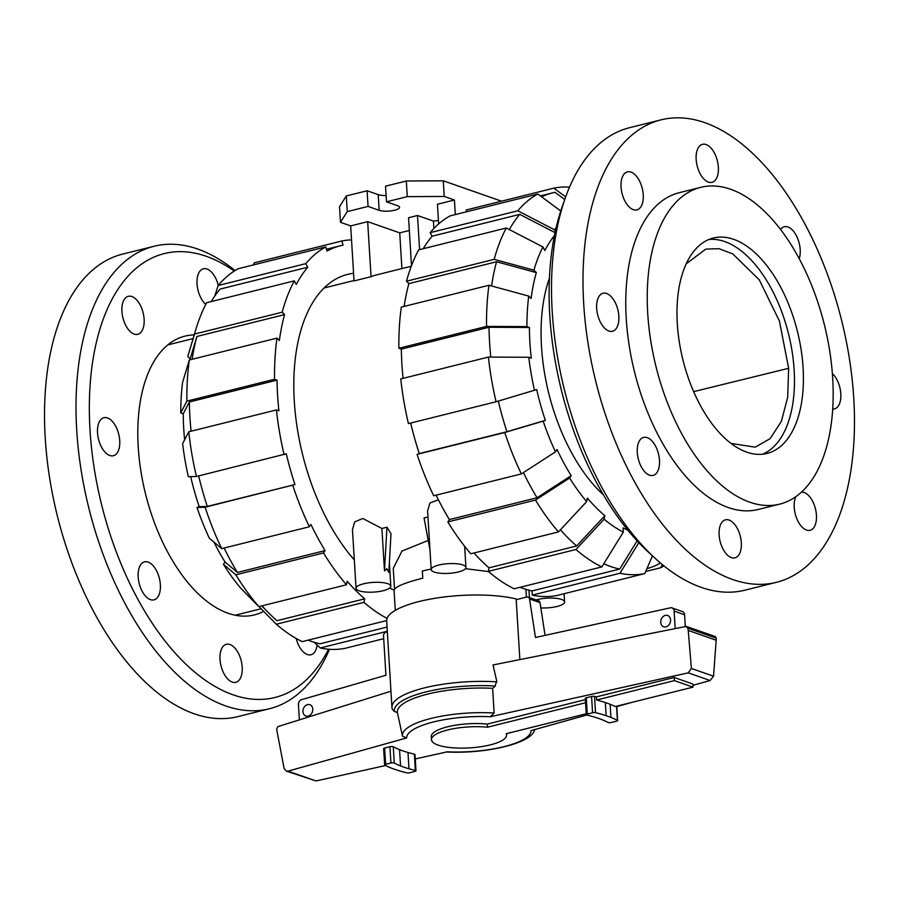 <?xml version="1.0" encoding="UTF-8"?>
<svg xmlns="http://www.w3.org/2000/svg" width="899" height="899" viewBox="0 0 899 899"><rect width="100%" height="100%" fill="white"/><g stroke="black" fill="none" stroke-linecap="round" stroke-linejoin="round"><path stroke-width="1.35" d="M488.584 571.618L465.491 568.662M395.29 610.376L394.077 590.441C394.549 587.025 404.123 582.923 422.777 578.147L422.339 571.022A65.841 18.373 -3.5 0 1 431.16 569.101M312.773 709.12A5.99 4.787 109.3 0 1 305.885 715.997A5.99 4.787 109.3 0 1 302.941 711.581A5.99 4.787 109.3 0 1 309.829 704.704A5.99 4.787 109.3 0 1 312.773 709.12M670.575 619.905A5.99 4.787 109.3 0 1 663.676 626.783A5.99 4.787 109.3 0 1 660.731 622.366A5.99 4.787 109.3 0 1 667.631 615.489A5.99 4.787 109.3 0 1 670.575 619.905M585.552 702.76L487.505 727.212A37.623 10.496 176.5 0 0 449.815 729.449A37.623 10.496 176.5 0 0 431.475 739.708A37.623 10.496 176.5 0 0 438.094 745.114A37.623 10.496 176.5 0 0 480.493 746.777A37.623 10.496 176.5 0 0 506.575 735.112A37.623 10.496 176.5 0 0 506.159 733.73L586.227 713.772M674.183 677.486L692.826 684.004L693.028 687.139L615.287 706.524A129.535 36.14 176.5 0 0 610.129 704.277A151.122 42.163 176.5 0 0 605.33 702.557A124.118 34.623 176.5 0 0 596.621 700.006L596.43 696.871L674.183 677.486L674.374 680.61L596.621 700.006M693.028 687.139L674.374 680.61M487.505 727.212L487.314 724.077L585.361 699.636M540.018 602.622A3.27 2.607 -70.7 0 0 538.479 600.746L528.005 597.082A3.27 2.607 109.3 0 1 529.533 598.959L540.018 602.622L545.075 635.368M685.319 626.581L684.6 614.781A4.349 3.484 -70.7 0 0 682.453 611.567L671.98 607.893A4.349 3.484 109.3 0 1 674.115 611.118L675.183 628.603M299.356 719.885L298.434 704.659A4.349 3.484 109.3 0 1 301.322 699.737L385.941 675.25L383.536 635.919A3.27 2.607 109.3 0 1 386.031 632.121L387.334 631.795M529.533 598.959L535.489 637.481L670.598 607.769A4.349 3.484 109.3 0 1 671.98 607.893M516.195 599.655L526.735 597.037A3.27 2.607 109.3 0 1 528.005 597.082M431.475 739.708L431.284 736.573A37.623 10.496 -3.5 0 1 449.624 726.325A37.623 10.496 -3.5 0 1 487.314 724.077M394.436 711.547A72.909 20.34 176.5 0 1 495.394 686.027L492.641 688.331L494.135 713.008L490.326 716.739L688.218 672.845L691.41 668.474L688.229 630.435L687.926 628.221L685.87 626.468L493.034 664.957L496.889 681.858A75.089 20.947 176.5 0 0 391.953 707.367L392.2 709.03L394.436 711.547L397.347 712.446L402.505 736.214L406.663 737.944L287.983 771.14L286.332 771.095L284.129 768.533L276.634 729.19L277.903 726.606L390.964 691.207M286.332 771.095L316.021 780.95L385.57 765.521M415.259 758.936L447.331 751.822A62.278 17.373 176.5 0 0 530.994 730.606L586.755 715.008M616.781 706.614L632.076 702.333M692.915 685.319L710.12 680.509L713.559 676.217L716.312 638.155L715.447 636.616L686.656 626.547M383.873 748.889A2.281 0.641 -3.5 0 1 383.637 748.631A2.281 0.641 -3.5 0 1 384.626 748.047L389.919 746.721A2.281 0.641 -3.5 0 1 393.279 746.777A126.433 35.275 176.5 0 0 399.549 749.654A112.791 31.465 176.5 0 0 407.977 752.485A118.589 33.083 176.5 0 0 414.36 754.16A2.281 0.641 -3.5 0 1 414.99 754.553L415.979 770.825A2.281 0.641 -3.5 0 1 414.99 771.409L409.697 772.735A2.281 0.641 -3.5 0 1 406.741 772.814A124.118 34.623 -3.5 0 1 396.133 769.791A151.122 42.163 -3.5 0 1 391.323 768.072A129.535 36.14 -3.5 0 1 384.862 765.161A2.281 0.641 -3.5 0 1 384.637 764.903A2.281 0.641 -3.5 0 1 385.615 764.319L390.919 762.993A2.281 0.641 -3.5 0 1 394.268 763.06A126.433 35.275 176.5 0 0 400.549 765.926A112.791 31.465 176.5 0 0 408.978 768.757A118.589 33.083 176.5 0 0 415.349 770.432A2.281 0.641 -3.5 0 1 415.979 770.825M586.283 714.66A2.281 0.641 -3.5 0 1 587.272 714.076L592.565 712.75A2.281 0.641 -3.5 0 1 595.531 712.671A124.118 34.623 -3.5 0 1 606.14 715.694A151.122 42.163 -3.5 0 1 610.938 717.413A129.535 36.14 -3.5 0 1 617.399 720.324A2.281 0.641 -3.5 0 1 617.635 720.582A2.281 0.641 -3.5 0 1 616.647 721.167L611.354 722.493A2.281 0.641 -3.5 0 1 607.994 722.436A126.433 35.275 176.5 0 0 601.723 719.56A112.791 31.465 176.5 0 0 593.295 716.728A118.589 33.083 176.5 0 0 586.912 715.053A2.281 0.641 -3.5 0 1 586.283 714.66L585.294 698.388A2.281 0.641 -3.5 0 1 586.272 697.804L591.576 696.478A2.281 0.641 -3.5 0 1 594.531 696.399A124.118 34.623 -3.5 0 1 596.43 696.871M519.858 659.608L516.15 598.936A75.089 20.947 176.5 0 0 433.352 598.565A75.089 20.947 176.5 0 0 386.671 620.995L391.953 707.367M495.046 686.285L496.641 681.116M691.41 668.474L713.559 676.217M688.229 630.435L716.267 640.245M494.135 713.008A66.357 18.508 176.5 0 0 402.505 736.214M492.641 688.331A70.021 19.531 176.5 0 0 397.347 712.446M776.399 582.327L744.911 590.182A238.325 126.647 -104 0 1 701.22 587.373A238.325 126.647 -104 0 1 655.068 558.245A238.325 126.647 -104 0 1 565.257 198.072A238.325 126.647 -104 0 1 629.592 127.692L661.08 119.837A238.325 126.647 -104 0 1 704.771 122.646A238.325 126.647 -104 0 1 849.533 359.499A238.325 126.647 -104 0 1 776.399 582.327A238.325 126.647 -104 0 1 732.707 579.518A238.325 126.647 -104 0 1 587.946 342.676A238.325 126.647 -104 0 1 661.08 119.837M655.416 445.87A19.587 10.406 -104 0 1 653.124 475.414A19.587 10.406 -104 0 1 641.347 466.929A19.587 10.406 -104 0 1 643.65 437.397A19.587 10.406 -104 0 1 655.416 445.87M618.86 316.156A19.587 10.406 -104 0 1 612.5 331.27A19.587 10.406 -104 0 1 596.666 308.391A19.587 10.406 -104 0 1 603.027 293.265A19.587 10.406 -104 0 1 618.86 316.156M640.807 206.894A19.587 10.406 -104 0 1 636.885 209.883A19.587 10.406 -104 0 1 623.355 197.566A19.587 10.406 -104 0 1 623.49 174.856A19.587 10.406 -104 0 1 627.401 171.866A19.587 10.406 -104 0 1 640.931 184.183A19.587 10.406 -104 0 1 640.807 206.894M708.401 182.104A19.587 10.406 -104 0 1 696.5 162.64A19.587 10.406 -104 0 1 702.512 144.323A19.587 10.406 -104 0 1 706.108 144.548A19.587 10.406 -104 0 1 718.009 164.023A19.587 10.406 -104 0 1 711.997 182.34A19.587 10.406 -104 0 1 708.401 182.104M780.59 229.515A19.587 10.406 -104 0 1 784.355 226.762A19.587 10.406 -104 0 1 796.132 235.235A19.587 10.406 -104 0 1 799.222 258.687M832.373 373.534A19.587 10.406 -104 0 1 840.812 393.784A19.587 10.406 -104 0 1 834.452 408.91A19.587 10.406 -104 0 1 832.71 409.067M801.425 492.146A19.587 10.406 -104 0 1 814.393 505.339A19.587 10.406 -104 0 1 813.988 527.32A19.587 10.406 -104 0 1 810.066 530.309A19.587 10.406 -104 0 1 796.952 519.015A19.587 10.406 -104 0 1 795.918 496.596M729.078 520.072A19.587 10.406 -104 0 1 740.967 539.535A19.587 10.406 -104 0 1 734.966 557.852A19.587 10.406 -104 0 1 731.37 557.616A19.587 10.406 -104 0 1 719.47 538.153A19.587 10.406 -104 0 1 725.482 519.836A19.587 10.406 -104 0 1 729.078 520.072M655.068 558.245L648.482 552.2A228.751 121.567 -104 0 1 562.291 206.5L565.257 198.072M730.64 189.273A163.236 86.742 76 0 0 700.714 187.34A163.236 86.742 76 0 0 650.618 339.968A163.236 86.742 76 0 0 749.777 502.193A163.236 86.742 76 0 0 779.703 504.125A163.236 86.742 76 0 0 829.788 351.498A163.236 86.742 76 0 0 730.64 189.273M779.703 504.125L758.228 509.475A163.236 86.742 -104 0 1 728.314 507.553A163.236 86.742 -104 0 1 629.154 345.328A163.236 86.742 -104 0 1 679.239 192.701L700.714 187.34M746.709 452.13A111.004 58.986 -104 0 1 679.284 341.811A111.004 58.986 -104 0 1 713.345 238.033A111.004 58.986 -104 0 1 733.696 239.336A111.004 58.986 -104 0 1 801.121 349.655A111.004 58.986 -104 0 1 767.061 453.433A111.004 58.986 -104 0 1 746.709 452.13M708.963 239.471A111.004 58.986 -104 0 1 724.751 241.573A111.004 58.986 -104 0 1 791.468 347.632A111.004 58.986 -104 0 1 762.509 454.22M730.988 443.398L755.227 447.185L770.162 438.622L781.355 421.406L787.715 397.201L788.648 368.298L779.411 321.033L759.284 279.825L732.775 253.911L718.964 248.686L705.827 249.102L686.207 263.823M235.055 270.554A238.325 126.647 76 0 0 197.78 249.068A238.325 126.647 76 0 0 154.089 246.259A238.325 126.647 76 0 0 80.955 469.098A238.325 126.647 76 0 0 225.716 705.94A238.325 126.647 76 0 0 269.408 708.749A238.325 126.647 76 0 0 329.495 649.28M234.246 271.06A228.751 121.567 76 0 0 206.208 256.282A228.751 121.567 76 0 0 90.024 430.216A228.751 121.567 76 0 0 233.032 694.803A228.751 121.567 76 0 0 328.54 649.213M154.089 246.259L122.601 254.114A238.325 126.647 76 0 0 49.467 476.942A238.325 126.647 76 0 0 194.229 713.795A238.325 126.647 76 0 0 237.92 716.604L269.408 708.749M263.677 611.354A143.649 76.336 -104 0 1 254.372 614.927A143.649 76.336 -104 0 1 228.043 613.23A143.649 76.336 -104 0 1 140.783 470.469A143.649 76.336 -104 0 1 184.868 336.159A143.649 76.336 -104 0 1 194.195 334.945M317.145 645.044A19.587 10.406 -104 0 1 314.875 651.775A19.587 10.406 -104 0 1 310.953 654.764A19.587 10.406 -104 0 1 296.164 638.459M205.77 304.413A19.587 10.406 -104 0 1 197.05 284.084A19.587 10.406 -104 0 1 203.399 268.779A19.587 10.406 -104 0 1 206.984 269.015A19.587 10.406 -104 0 1 218.266 285.376M124.365 299.311A19.587 10.406 -104 0 1 128.287 296.322A19.587 10.406 -104 0 1 141.817 308.638A19.587 10.406 -104 0 1 141.682 331.349A19.587 10.406 -104 0 1 137.761 334.338A19.587 10.406 -104 0 1 124.242 322.022A19.587 10.406 -104 0 1 124.365 299.311M97.541 432.846A19.587 10.406 -104 0 1 103.902 417.72A19.587 10.406 -104 0 1 119.736 440.611A19.587 10.406 -104 0 1 113.375 455.737A19.587 10.406 -104 0 1 97.541 432.846M142.233 591.385A19.587 10.406 -104 0 1 144.525 561.853A19.587 10.406 -104 0 1 156.302 570.326A19.587 10.406 -104 0 1 154.01 599.869A19.587 10.406 -104 0 1 142.233 591.385M232.245 682.071A19.587 10.406 -104 0 1 220.356 662.608A19.587 10.406 -104 0 1 226.368 644.291A19.587 10.406 -104 0 1 229.953 644.527A19.587 10.406 -104 0 1 241.853 663.99A19.587 10.406 -104 0 1 235.841 682.307A19.587 10.406 -104 0 1 232.245 682.071M637.121 540.85L619.703 569.067A193.712 102.935 -104 0 1 610.679 566.527A193.712 102.935 -104 0 1 603.78 563.763M619.703 569.067L532.051 590.924A193.712 102.935 -104 0 1 523.027 588.384A193.712 102.935 -104 0 1 520.083 587.294M627.85 530.163A163.562 86.922 -104 0 1 623.063 527.915L623.322 532.107A167.922 89.237 -104 0 1 604.128 519.206L575.944 549.503L488.292 571.359L489 567.831A193.712 102.935 -104 0 1 473.964 552.986M603.465 494.933A143.11 76.044 -104 0 1 549.424 278.207M586.665 501.608A167.922 89.237 -104 0 1 569.618 478.01L535.489 500.08L447.837 521.937A198.061 105.25 -104 0 0 470.829 553.773L558.481 531.916L586.665 501.608L587.373 498.068A163.562 86.922 -104 0 0 604.836 515.666L576.664 545.974A193.712 102.935 -104 0 1 560.448 529.803M660.023 562.639L659.652 563.516A193.712 102.935 -104 0 1 646.954 568.618M521.353 473.919A198.061 105.25 -104 0 1 504.755 432.509L417.102 454.366A198.061 105.25 -104 0 0 433.689 495.776L521.353 473.919L555.481 451.849L557.043 449.5A163.562 86.922 -104 0 0 571.191 475.661L537.063 497.731A193.712 102.935 -104 0 1 523.409 472.582M490.798 357.083A193.712 102.935 -104 0 1 489.022 327.27L529.421 327.472A163.562 86.922 -104 0 0 531.298 358.139L528.814 357.274L488.415 357.072L400.763 378.928A198.061 105.25 -104 0 0 408.427 423.609L496.091 401.752L536.692 389.593A163.562 86.922 -104 0 0 545.367 420.35L506.946 431.711A193.712 102.935 -104 0 1 498.316 401.1M491.584 285.972A193.712 102.935 -104 0 1 496.551 261.755L536.332 272.599A163.562 86.922 -104 0 0 531.129 298.502L528.736 296.097L488.966 285.264L401.302 307.121A198.061 105.25 -104 0 0 398.886 348.261L486.539 326.404L526.949 326.607L529.421 327.472M509.34 229.56A193.712 102.935 -104 0 1 519.734 214.367L555.031 232.627M404.134 306.413A193.712 102.935 -104 0 1 408.888 283.612L406.505 281.207L494.169 259.35L533.939 270.194A167.922 89.237 -104 0 1 542.94 246.955L544.873 250.529A163.562 86.922 -104 0 1 554.413 235.65M541.648 196.847A193.712 102.935 -104 0 1 552.458 192.903A193.712 102.935 -104 0 1 555.031 192.33L564.741 199.522M576.664 545.974L489 567.831M537.063 497.731L449.399 519.588A193.712 102.935 -104 0 1 436.105 495.169M506.946 431.711L419.282 453.568A193.712 102.935 -104 0 1 410.674 423.047M403.078 378.355A193.712 102.935 -104 0 1 401.359 349.127L489.022 327.27M408.888 283.612L496.551 261.755M423.238 248.708A193.712 102.935 -104 0 1 432.071 236.223L519.734 214.367M604.836 515.666L604.128 519.206M575.944 549.503A198.061 105.25 -104 0 0 601.836 566.909L514.172 588.766A198.061 105.25 -104 0 1 488.292 571.359M601.836 566.909L623.322 532.107M558.481 531.916A198.061 105.25 -104 0 1 535.489 500.08M447.837 521.937L449.399 519.588M571.191 475.661L569.618 478.01M555.481 451.849A167.922 89.237 -104 0 1 543.176 421.148L504.755 432.509M417.102 454.366L419.282 453.568M545.367 420.35L543.176 421.148M496.091 401.752A198.061 105.25 -104 0 1 488.415 357.072M534.5 390.391A167.922 89.237 -104 0 1 528.814 357.274M401.359 349.127L398.886 348.261M486.539 326.404A198.061 105.25 -104 0 1 488.966 285.264M526.949 326.607A167.922 89.237 -104 0 1 528.736 296.097M533.939 270.194L536.332 272.599M494.169 259.35A198.061 105.25 -104 0 1 506.306 227.998L418.653 249.855A198.061 105.25 -104 0 0 406.505 281.207M542.94 246.955L506.306 227.998M537.816 194.015L450.163 215.872A198.061 105.25 -104 0 0 430.138 232.661L517.802 210.793A198.061 105.25 -104 0 1 537.816 194.015L560.762 211.007M517.802 210.793L554.436 229.751A167.922 89.237 -104 0 1 556.076 227.941M554.436 229.751L555.301 231.358M432.071 236.223L430.138 232.661M466.682 211.748L466.188 209.995L553.851 188.138L565.673 196.892M553.851 188.138A198.061 105.25 -104 0 1 569.505 187.149M662.226 564.493L660.832 567.707L645.718 571.483M663.945 565.887A198.061 105.25 -104 0 1 660.832 567.707M644.808 573.584A198.061 105.25 -104 0 1 619.962 573.259L532.298 595.116A198.061 105.25 -104 0 0 557.144 595.453L644.808 573.584L652.46 555.852M638.841 542.681L619.962 573.259M532.298 595.116L532.051 590.924M353.577 273.307A164.214 87.27 76 0 0 347.598 274.386A164.214 87.27 76 0 0 293.872 391.155A164.214 87.27 76 0 0 354.318 559.931M389.638 588.092A164.214 87.27 76 0 0 394.099 590.047M308.099 640.155A193.712 102.935 76 0 0 311.032 641.245A193.712 102.935 76 0 0 320.055 643.785L387.042 627.086M261.969 605.847A193.712 102.935 76 0 0 267.778 612.039A193.712 102.935 76 0 0 277.004 620.692L364.668 598.835L363.96 602.364L276.296 624.221L259.013 606.589M224.109 548.03A193.712 102.935 76 0 0 237.415 572.449L225.031 561.976A163.562 86.922 76 0 1 213.895 542.041M198.679 475.908A193.712 102.935 76 0 0 207.298 506.429L199.207 506.665A163.562 86.922 76 0 1 190.7 476.639M184.621 439.78A163.562 86.922 76 0 1 183.261 413.787L189.363 401.988A193.712 102.935 76 0 0 191.094 431.217M189.903 359.825A163.562 86.922 76 0 1 190.161 358.915L196.903 336.473A193.712 102.935 76 0 0 192.15 359.274M253.282 264.958L254.192 262.856L341.856 240.988L343.036 245.191A193.712 102.935 76 0 0 340.463 245.764A193.712 102.935 76 0 0 327.011 251.068L325.831 246.877L238.168 268.734A198.061 105.25 76 0 0 218.154 285.511L305.806 263.654L307.739 267.228L220.086 289.085A193.712 102.935 76 0 0 211.254 301.57M189.363 401.988L277.027 380.131A193.712 102.935 76 0 0 278.904 410.798L276.431 409.933L188.768 431.79L182.654 443.589A167.922 89.237 76 0 0 188.34 476.706L196.443 476.47L286.287 453.815A193.712 102.935 76 0 0 294.951 484.572L205.107 507.227L197.016 507.463A167.922 89.237 76 0 0 209.31 538.164L221.705 548.637L309.357 526.78L310.93 524.432A193.712 102.935 76 0 0 325.067 550.593L323.505 552.941L235.841 574.798L223.458 564.336A167.922 89.237 76 0 0 240.494 587.924L258.833 606.634L346.497 584.777L347.205 581.237A193.712 102.935 76 0 0 364.668 598.835M325.067 550.593L237.415 572.449M294.951 484.572L207.298 506.429M196.903 336.473L284.556 314.616A193.712 102.935 76 0 0 279.353 340.519L276.971 338.125A198.061 105.25 76 0 0 274.555 379.266L277.027 380.131M307.739 267.228A193.712 102.935 76 0 0 296.254 284.432L294.321 280.859L206.658 302.716A198.061 105.25 76 0 0 195.768 329.652A198.061 105.25 76 0 0 194.521 334.068L282.174 312.211L284.556 314.616M387.3 631.267L320.314 647.977A198.061 105.25 76 0 0 345.149 648.303L383.704 638.695M320.314 647.977L314.156 642.268M325.831 246.877A198.061 105.25 76 0 0 305.806 263.654M214.704 296.176L218.154 285.511M195.768 329.652L188.329 354.611A167.922 89.237 76 0 0 187.779 356.51L194.521 334.068M294.321 280.859A198.061 105.25 76 0 0 282.174 312.211M190.161 358.915L187.779 356.51M183.261 413.787L180.778 412.922L186.891 401.123L274.555 379.266M276.971 338.125L189.318 359.982A198.061 105.25 76 0 0 186.891 401.123M189.318 359.982L182.576 382.412A167.922 89.237 76 0 0 180.778 412.922M188.768 431.79A198.061 105.25 76 0 0 196.443 476.47M276.431 409.933A198.061 105.25 76 0 0 284.095 454.613M292.771 485.37A198.061 105.25 76 0 0 309.357 526.78M205.107 507.227A198.061 105.25 76 0 0 221.705 548.637M197.016 507.463L199.207 506.665M223.458 564.336L225.031 561.976M235.841 574.798A198.061 105.25 76 0 0 258.833 606.634M323.505 552.941A198.061 105.25 76 0 0 346.497 584.777M276.296 624.221A198.061 105.25 76 0 0 302.188 641.628L386.66 620.568M363.96 602.364A198.061 105.25 76 0 0 387.087 618.388M351.531 239.887A198.061 105.25 76 0 0 341.856 240.988M540.827 607.904A17.407 4.855 176.5 0 0 564.594 601.948A17.407 4.855 176.5 0 0 561.527 599.442A17.407 4.855 176.5 0 0 536.074 599.903M434.251 572.079A17.407 4.855 176.5 0 0 453.871 572.843A17.407 4.855 176.5 0 0 465.94 567.449A17.407 4.855 176.5 0 0 462.873 564.943A17.407 4.855 176.5 0 0 443.263 564.179A17.407 4.855 176.5 0 0 431.183 569.573A17.407 4.855 176.5 0 0 434.251 572.079M381.895 528.477L386.963 527.207L390.998 533.748L388.817 572.427L386.828 568.685L384.491 570.921L381.895 528.477L362.825 518.498L354.723 521.847L352.453 529.601L356.049 588.306A17.407 4.855 176.5 0 0 359.117 590.812A17.407 4.855 176.5 0 0 378.737 591.576A17.407 4.855 176.5 0 0 390.807 586.182A17.407 4.855 176.5 0 0 387.739 583.676A17.407 4.855 176.5 0 0 368.118 582.912A17.407 4.855 176.5 0 0 356.049 588.306M427.969 516.981L424.047 517.97L429.98 549.896M438.386 499.777L429.969 502.979L427.598 510.868L431.183 569.573M428.216 540.434L401.977 551.076L393.268 568.359L394.537 589.148M340.474 222.323L347.272 211.602L346.306 195.948L339.519 206.68L340.474 222.323L350.677 225.896L354.037 280.926L371.04 276.69A156.707 83.281 -104 0 1 376.703 274.869L411.293 266.239M386.963 527.207L384.491 570.921M371.04 276.69L367.669 221.66L399.729 232.863L409.337 230.47M350.677 225.896L367.669 221.66M401.909 268.576L399.729 232.863M411.495 265.711L408.562 217.738L417.507 215.513L433.453 221.087A16.328 4.551 -3.5 0 1 438.442 220.648M419.597 249.619L417.507 215.513M433.902 228.47L433.453 221.087M438.645 223.941L437.442 204.253L454.433 200.016L444.23 196.454L407.281 196.634L386.491 201.814L397.583 205.702A11.204 3.124 176.5 0 1 399.561 207.309A11.204 3.124 176.5 0 1 391.795 210.782A11.204 3.124 176.5 0 1 379.164 210.299L368.062 206.41L347.272 211.602M455.321 214.58L454.433 200.016M346.306 195.948L367.107 190.768L368.062 206.41M367.107 190.768L378.209 194.645A11.204 3.124 176.5 0 0 386.109 195.532M407.281 196.634L406.326 180.991L385.536 186.172L386.491 201.814M406.326 180.991L443.274 180.8L444.23 196.454M443.274 180.8L501.53 201.185M674.115 611.118L684.6 614.781M490.326 716.739A62.278 17.373 176.5 0 0 406.663 737.944M287.983 771.14L316.021 780.95M688.218 672.845L710.12 680.509M610.129 704.277L610.938 717.413M616.534 706.209L617.399 720.324M586.272 697.804L587.272 714.076M591.576 696.478L592.565 712.75M594.531 696.399L595.531 712.671M605.33 702.557L606.14 715.694M384.626 748.047L385.615 764.319M389.919 746.721L390.919 762.993M393.279 746.777L394.268 763.06M399.549 749.654L400.549 765.926M407.977 752.485L408.978 768.757M414.36 754.16L415.349 770.432M687.926 628.221L716.312 638.155M693.657 391.649L788.648 368.298M378.209 194.645L379.164 210.299M506.575 735.112L506.485 733.651M525.926 589.339L526.409 597.116M616.748 706.153L617.635 720.582M383.637 748.631L384.637 764.903M445.915 751.946C485.426 754.216 532.556 743.271 534.624 729.55M193.105 338.586L167.821 344.901M261.126 608.747L235.223 615.208M552.458 192.903L540.389 195.915M261.733 605.904L267.778 612.039M326.494 249.248L340.463 245.764M528.983 590.205L529.432 597.577M464.648 546.289L465.94 567.449M389.368 562.617L390.807 586.182M324.112 287.983L354.015 280.522M564.089 593.711L564.594 601.948"/></g></svg>
